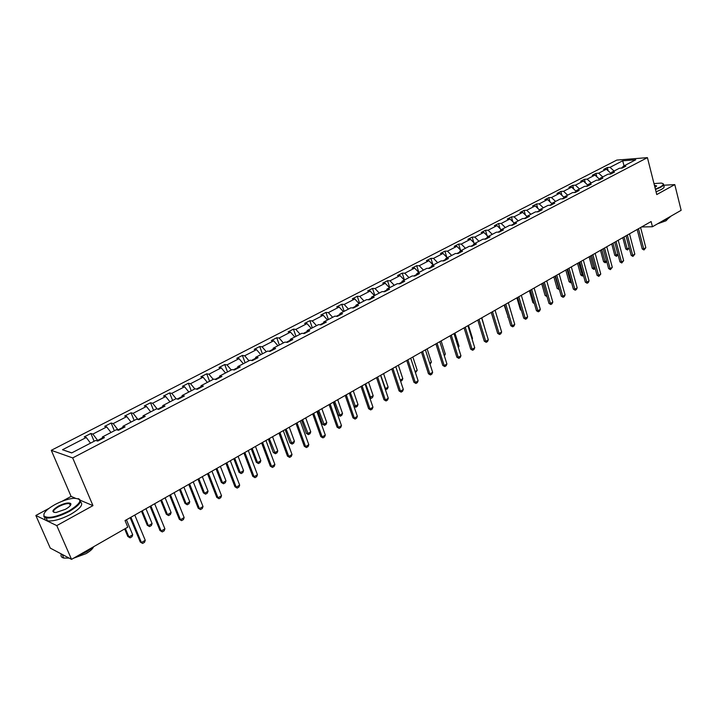 <?xml version="1.0" encoding="UTF-8"?>
<svg xmlns="http://www.w3.org/2000/svg" width="717" height="717" viewBox="0 0 717 717"><rect width="100%" height="100%" fill="white"/><g stroke="black" fill="none" stroke-linecap="round" stroke-linejoin="round"><path stroke-width="1.08" d="M70.723 504.965L70.06 505.046M75.33 498.19L71.1 496.397L62.074 501.282M48.917 508.407L35.85 515.478L50.262 548.102L71.539 559.368L127.796 527.147L125.054 520.578L651.117 221.544L652.452 226.742L681.15 210.305L674.787 184.61L663.476 185.237M71.1 496.397L51.283 450.321L616.79 160.088L647.424 157.632L72.686 457.921L51.283 450.321M35.85 515.478L56.777 525.606L71.539 559.368M90.521 443.142L86.246 437.495L84.274 436.877L90.871 433.48L94.124 441.278M71.808 452.875L62.496 449.738L86.246 437.495M102.334 438.015L97.682 440.435L92.851 434.081L90.871 433.48M92.851 434.081L106.716 426.929L104.7 426.355L111.162 423.03L114.335 430.765M122.867 427.341L118.027 429.859L113.187 423.595L111.162 423.03M113.187 423.595L126.775 416.586L124.713 416.048L131.041 412.795L134.151 420.467M142.979 416.873L137.96 419.49L133.111 413.315L131.041 412.795M133.111 413.315L146.42 406.449L144.323 405.947L150.525 402.757L153.563 410.375M157.229 409.013L152.64 403.241L150.525 402.757M152.64 403.241L165.69 396.51L163.548 396.053L169.624 392.925L172.6 400.489M176.14 398.769L171.784 393.373L169.624 392.925M171.784 393.373L184.574 386.777L182.396 386.346L188.356 383.272L191.26 390.783M194.836 388.928L190.543 383.694L188.356 383.272M190.543 383.694L203.09 377.223L200.868 376.828L206.72 373.817L209.561 381.274M213.236 379.365L208.943 374.202L206.72 373.817M208.943 374.202L221.248 367.857L218.999 367.498L224.726 364.541L227.513 371.944M231.277 369.99L226.993 364.89L224.726 364.541M226.993 364.89L239.057 358.67L236.771 358.339L242.4 355.444L245.115 362.793M248.978 360.785L244.694 355.766L242.4 355.444M244.694 355.766L256.525 349.654L254.212 349.358L259.733 346.517L262.395 353.813M266.339 351.76L262.063 346.804L259.733 346.517M262.063 346.804L273.679 340.817L271.331 340.548L276.753 337.752L279.352 345.002M283.376 342.905L279.101 338.012L276.753 337.752M279.101 338.012L290.502 332.132L288.126 331.89L293.45 329.157L295.996 336.354M300.1 334.221L295.825 329.39L293.45 329.157M295.825 329.39L307.019 323.618L304.617 323.403L309.843 320.714L312.334 327.857M316.52 325.688L312.245 320.92L309.843 320.714M312.245 320.92L323.233 315.256L320.813 315.068L325.939 312.424L328.386 319.522M332.634 317.308L328.368 312.603L325.939 312.424M328.368 312.603L339.159 307.037L336.712 306.876L341.74 304.286L344.142 311.33M348.453 309.09L344.196 304.438L341.74 304.286M344.196 304.438L354.79 298.971L352.325 298.837L357.272 296.291L359.611 303.282M363.994 301.006L359.746 296.417L357.272 296.291M359.746 296.417L370.151 291.048L367.66 290.941L372.517 288.44L374.821 295.386M379.257 293.074L375.018 288.548L372.517 288.44M375.018 288.548L385.235 283.269L382.726 283.179L387.503 280.723L389.752 287.625M394.251 285.285L390.021 280.804L387.503 280.723M390.021 280.804L400.068 275.624L397.532 275.552L402.228 273.141L404.433 279.988M408.995 277.622L404.764 273.204L402.228 273.141M404.764 273.204L414.632 268.113L412.087 268.059L416.694 265.684L418.853 272.496L414.632 268.113M423.469 270.094L419.248 265.729L416.694 265.684M419.248 265.729L428.954 260.719L426.382 260.692L430.917 258.362L432.943 264.833M437.702 262.7L433.489 258.38L430.917 258.362M433.489 258.38L443.025 253.46L440.444 253.46L444.898 251.165L446.799 257.304M451.692 255.431L447.489 251.165L444.898 251.165M447.489 251.165L456.863 246.325L454.264 246.334L458.647 244.085L460.431 249.928M465.45 248.279L461.255 244.067L458.647 244.085M461.255 244.067L470.469 239.308L467.86 239.335L472.162 237.121L473.838 242.678M478.965 241.253L474.788 237.085L472.162 237.121M474.788 237.085L483.85 232.407L481.224 232.451L485.463 230.274L487.04 235.561M492.265 234.342L488.098 230.22L485.463 230.274M488.098 230.22L497.015 225.622L494.372 225.685L498.539 223.534L500.018 228.571M505.351 227.54L501.183 223.462L498.539 223.534M501.183 223.462L509.957 218.945L507.304 219.026L511.409 216.91L512.798 221.705M518.221 220.854L514.062 216.821L511.409 216.91M514.062 216.821L522.693 212.375L520.031 212.474L524.064 210.395L525.373 214.957M530.876 214.275L526.735 210.287L524.064 210.395M526.735 210.287L535.223 205.904L532.552 206.021L536.522 203.978L537.75 208.324M543.334 207.796L539.202 203.861L536.522 203.978M539.202 203.861L547.555 199.55L544.875 199.676L548.783 197.659L549.939 201.809M555.594 201.432L551.472 197.534L548.783 197.659M551.472 197.534L559.699 193.285L557.001 193.429L560.846 191.448L561.94 195.391M567.658 195.158L563.544 191.305L560.846 191.448M563.544 191.305L571.646 187.128L568.939 187.28L572.731 185.336L573.752 189.091M579.533 188.983L575.428 185.165L572.731 185.336M575.428 185.165L583.405 181.06L580.698 181.231L584.427 179.313L585.386 182.898M591.229 182.907L587.133 179.133L584.427 179.313M587.133 179.133L594.985 175.082L592.269 175.271L595.935 173.38L596.849 176.794M602.737 176.929L598.659 173.191L595.935 173.38M598.659 173.191L606.385 169.203L603.66 169.4L607.281 167.536L608.133 170.798M614.075 171.031L610.006 167.339L607.281 167.536M610.006 167.339L622.67 160.805L635.746 159.774L623.046 166.371L625.851 166.165L622.222 168.056L619.416 168.253L611.664 172.286L614.469 172.089L610.776 174.007L607.98 174.195L600.111 178.291L602.898 178.112L599.161 180.057L596.365 180.236L588.37 184.394L591.158 184.224L587.348 186.205L584.57 186.366L576.441 190.588L579.219 190.435L575.357 192.452L572.578 192.595L564.324 196.888L567.093 196.754L563.168 198.797L560.398 198.932L552.009 203.287L554.77 203.171L550.773 205.241L548.021 205.367L539.498 209.794L542.24 209.687L538.189 211.802L535.438 211.9L526.771 216.409L529.513 216.319L525.382 218.461L522.648 218.551L513.838 223.13L516.563 223.059L512.368 225.237L509.653 225.308L500.69 229.96L503.406 229.906L499.14 232.129L496.433 232.183L487.318 236.915L490.016 236.879L485.678 239.137L482.989 239.164L473.722 243.986L476.402 243.968L471.992 246.263L469.312 246.272L459.884 251.174L462.555 251.174L458.064 253.513L455.403 253.504L445.813 258.487L448.466 258.505L443.895 260.889L441.251 260.854L431.491 265.926L434.126 265.971L429.483 268.391L426.848 268.337L416.918 273.5L419.544 273.571L414.811 276.027L412.194 275.955L402.085 281.207L404.693 281.297L399.871 283.807L397.281 283.708L386.992 289.059L389.573 289.166L384.671 291.72L382.098 291.604L371.621 297.044L374.184 297.179L369.183 299.778L366.638 299.634L355.973 305.182L358.509 305.343L353.418 307.987L350.891 307.817L340.028 313.463L342.538 313.652L337.357 316.349L334.857 316.152L323.788 321.906L326.28 322.121L321.001 324.864L318.518 324.64L307.243 330.501L309.708 330.743L304.331 333.539L301.875 333.297L290.394 339.266L292.823 339.535L287.347 342.385L284.918 342.108L273.213 348.193L275.615 348.489L270.031 351.402L267.638 351.088L255.7 357.299L258.075 357.622L252.375 360.588L250.009 360.248L237.847 366.575L240.186 366.934L234.378 369.963L232.048 369.587L219.635 376.04L221.947 376.434L216.023 379.517L213.729 379.114L201.065 385.692L203.341 386.122L197.3 389.268L195.042 388.82L182.127 395.533L184.359 395.999L178.192 399.208L175.97 398.733L162.795 405.58L164.991 406.082L158.699 409.362L156.521 408.842L143.077 415.833L145.228 416.371L138.802 419.714L136.669 419.158L122.939 426.292L125.045 426.875L118.493 430.29L116.396 429.698L102.388 436.976L104.449 437.603L97.745 441.089L95.702 440.453L71.691 452.929L62.496 449.738M102.307 438.714L102.388 436.976M97.924 441L97.682 440.435M111.001 432.503L106.716 426.929M122.822 428.04L122.939 426.292M131.059 422.08L126.775 416.586M142.916 417.581L143.077 415.833M150.713 411.863L146.42 406.449M162.607 407.328L162.795 405.58M162.678 406.629L157.83 409.147M169.974 401.852L165.69 396.51M181.894 397.281L182.127 395.533M181.984 396.582L177.305 399.019M188.858 392.038L184.574 386.777M200.805 387.44L201.065 385.692M200.912 386.741L196.395 389.089M207.374 382.412L203.09 377.223M219.339 377.787L219.635 376.04M219.456 377.088L215.1 379.356M225.532 372.974L221.248 367.857M237.515 368.332L237.847 366.575M237.65 367.624L233.446 369.811M243.341 363.716L239.057 358.67M255.342 359.047L255.7 357.299M255.485 358.348L251.425 360.454M260.809 354.637L256.525 349.654M272.818 349.95L273.213 348.193M272.98 349.242L269.072 351.276M277.954 345.728L273.679 340.817M289.973 341.023L290.394 339.266M290.143 340.315L286.37 342.278M294.777 336.981L290.502 332.132M306.804 332.258L307.243 330.501M306.984 331.55L303.345 333.441M311.286 328.404L307.019 323.618M323.322 323.663L323.788 321.906M323.51 322.955L320.006 324.774M327.499 319.979L323.233 315.256M339.535 315.22L340.028 313.463M339.733 314.512L336.354 316.269M343.416 311.707L339.159 307.037M355.453 306.93L355.973 305.182M355.659 306.231L352.405 307.925M359.047 303.587L354.79 298.971M371.083 298.792L371.621 297.044M371.298 298.093L368.162 299.724M374.399 295.601L370.151 291.048M386.427 290.806L386.992 289.059M386.651 290.107L383.64 291.676M389.474 287.768L385.235 283.269M401.502 282.955L402.085 281.207M401.744 282.256L398.831 283.771M404.298 280.06L400.068 275.624M416.317 275.247L416.918 273.5M416.559 274.548L413.763 276M430.872 267.665L431.491 265.926M431.123 266.966L428.425 268.373M433.167 265.057L428.954 260.719M445.167 260.226L445.813 258.487M445.427 259.527L442.837 260.871M447.238 257.744L443.025 253.46M459.23 252.904L459.884 251.174M459.489 252.214L456.998 253.504M461.058 250.556L456.863 246.325M473.041 245.716L473.722 243.986M473.319 245.017L470.917 246.263M474.663 243.493L470.469 239.308M486.628 238.644L487.318 236.915M486.906 237.945L484.602 239.146M488.026 236.547L483.85 232.407M499.982 231.69L500.69 229.96M500.269 230.999L498.055 232.147M501.183 229.709L497.015 225.622M513.121 224.851L513.838 223.13M513.408 224.161L511.284 225.263M514.116 222.987L509.957 218.945M526.036 218.129L526.771 216.409M526.332 217.439L524.288 218.497M526.843 216.373L522.693 212.375M538.745 211.506L539.498 209.794M539.05 210.825L537.087 211.838M539.435 209.929L535.223 205.904M551.248 204.999L552.009 203.287M551.552 204.318L549.67 205.295M551.866 203.628L547.555 199.55M563.544 198.6L564.324 196.888M563.858 197.91L562.056 198.851M564.091 197.417L559.699 193.285M575.652 192.29L576.441 190.588M575.975 191.609L574.245 192.506M576.118 191.296L571.646 187.128M587.573 186.088L588.37 184.394M587.895 185.407L586.237 186.268M587.958 185.273L583.405 181.06M599.295 179.985L600.111 178.291M594.985 175.082L599.6 179.322L598.041 180.128M610.839 173.98L611.664 172.286M611.036 173.577L609.656 174.088M610.983 173.397L606.385 169.203M622.213 168.056L623.046 166.371M56.777 525.606L92.968 505.628L72.686 457.921M647.424 157.632L656.754 194.558L674.787 184.61M641.59 226.966L652.452 226.742M622.544 167.384L621.092 168.136M624.086 165.833L622.67 160.805M92.968 505.628L80.528 500.376M640.604 227.522L645.829 247.715L643.974 249.973L643.723 248.942L642.226 248.951L637.162 229.476M645.829 247.715L643.723 248.942L638.48 228.732M643.974 249.973L642.226 248.951M629.23 247.948L627.492 249.982L625.771 248.969L627.232 248.969L629.203 247.831M622.786 237.65L625.771 248.969M624.059 236.924L627.492 249.982M655.383 189.145L660.24 187.02C663.817 184.923 664.148 183.615 661.235 183.086L653.976 183.579M662.831 183.579L663.091 183.713C664.265 184.493 663.422 185.694 660.563 187.316L655.481 189.53M654.406 185.282L656.62 185.891L654.944 187.388M671.184 216.014L668.369 218.371L662.786 220.827M668.163 218.497L666.021 220.791L657.597 223.794M663.655 185.972C664.829 186.761 663.996 187.971 661.137 189.593L656.055 191.815M656.351 186.42L654.513 185.694M69.029 510.889C81.648 502.85 83.19 498.647 73.636 498.27C67.963 498.915 61.734 501.022 54.949 504.58C46.435 509.437 42.832 513.3 44.14 516.177C48.442 518.723 56.742 516.966 69.029 510.889M78.296 498.62C82.921 500.753 79.954 505.01 69.379 511.382C59.816 516.312 52.072 518.49 46.166 517.916L43.88 516.787L43.997 513.739M65.444 509.285L56.096 512.485C51.212 512.288 51.974 510.163 58.409 506.13C64.512 503.128 68.635 502.276 70.75 503.558C71.413 504.956 69.639 506.865 65.444 509.285M70.598 505.189L70.49 504.159L69.459 503.63C66.753 503.343 63.186 504.338 58.749 506.605C54.107 509.321 52.574 511.275 54.142 512.458M94.133 546.426L86.802 551.687L77.427 555.989M93.515 546.99C92.493 549.088 89.992 551.31 86.004 553.649L73.528 558.229M80.429 501.837C83.728 504.329 80.474 508.496 70.66 514.34C61.106 519.287 53.372 521.465 47.465 520.865C45.225 520.399 44.373 519.287 44.902 517.531M63.114 554.904L59.798 553.148M69.146 558.104L63.795 558.059C61.51 557.494 60.622 556.258 61.133 554.358M629.499 233.832L634.823 254.15L632.95 256.426L632.69 255.395L631.184 255.386L626.04 235.803M634.823 254.15L632.69 255.395L627.348 235.059M632.95 256.426L631.184 255.386M618.233 240.24L623.647 260.683L621.756 262.978L621.478 261.947L619.981 261.929L614.738 242.229M623.647 260.683L621.478 261.947L616.037 241.486M621.756 262.978L619.981 261.929M618.063 254.705L616.503 256.336L614.774 255.324L617.955 254.329M611.726 243.932L614.774 255.324M612.999 243.215L616.503 256.336M606.716 261.571L605.354 262.789L603.606 261.768L606.546 260.925M600.505 250.314L603.606 261.768M601.769 249.597L605.354 262.789M606.779 246.747L612.3 267.316L610.391 269.628L610.095 268.597L608.608 268.579L603.257 248.745M612.3 267.316L610.095 268.597L604.556 248.01M610.391 269.628L608.608 268.579M595.2 268.552L593.784 269.341L592.26 268.31L594.949 267.629M589.114 256.794L592.26 268.31M590.369 256.077L594.026 269.35M595.155 253.361L600.774 274.055L598.847 276.386L598.543 275.355L597.046 275.328L591.606 255.377M600.774 274.055L598.543 275.355L592.896 254.643M598.847 276.386L597.046 275.328M583.45 275.462L582.285 276L580.752 274.961L583.172 274.432M577.543 263.372L580.752 274.961M578.789 262.664L582.527 276M583.333 260.074L589.069 280.894L588.263 282.588L587.124 283.251L586.793 282.22L585.305 282.184L579.757 262.108M589.069 280.894L586.793 282.22L581.039 261.382M587.124 283.251L585.305 282.184M571.494 282.39L570.607 282.758L569.056 281.709L571.198 281.351M565.785 270.049L569.056 281.709M567.03 269.35L570.849 282.767M571.332 266.894L577.176 287.849L576.36 289.543L575.213 290.224L574.864 289.193L573.385 289.148L567.73 268.947M577.176 287.849L574.864 289.193L569.002 268.221M575.213 290.224L573.385 289.148M559.341 289.426L557.181 288.566L559.045 288.377M553.856 276.834L557.181 288.566M555.083 276.135L558.982 289.623M559.135 273.831L565.086 294.911L564.279 296.623L563.105 297.304L562.746 296.282L561.268 296.22L555.505 275.893M565.086 294.911L562.746 296.282L556.768 275.176M563.105 297.304L561.268 296.22M546.99 296.569L545.117 295.529L546.686 295.521M541.729 283.726L545.117 295.529M542.948 283.036L546.937 296.605M546.739 280.876L552.807 302.09L552 303.811L550.808 304.501L550.423 303.488L548.953 303.408L543.083 282.955M552.807 302.09L550.423 303.488L544.337 282.247M550.808 304.501L548.953 303.408M529.406 290.726L532.865 302.61L534.093 302.673M534.371 303.623L532.865 302.61M534.138 288.037L540.331 309.385L539.516 311.115L538.306 311.823L537.902 310.802L536.441 310.721L530.455 290.134M540.331 309.385L537.902 310.802L531.691 289.426M538.306 311.823L536.441 310.721M516.885 297.842L520.417 309.798L521.268 309.843M521.465 310.497L520.417 309.798M521.34 295.314L527.64 316.797L526.834 318.536L525.606 319.262L525.176 318.24L523.715 318.142L517.611 297.43M527.64 316.797L525.176 318.24L518.848 296.73M525.606 319.262L523.715 318.142M504.168 305.075L508.228 317.129M508.335 317.488L507.761 317.102M508.317 302.717L514.743 324.335L513.937 326.083L512.691 326.818L512.243 325.805L510.782 325.697L504.562 304.85M514.743 324.335L512.243 325.805L505.79 304.16M512.691 326.818L510.782 325.697M491.235 312.424L494.963 324.532M495.08 310.246L501.631 332.007L500.824 333.763L499.552 334.507L499.086 333.495L497.643 333.369L491.297 312.397M501.631 332.007L499.086 333.495L492.507 311.707M499.552 334.507L497.643 333.369M485.57 330.842L481.815 317.783M481.618 317.9L488.304 339.795L487.497 341.561L486.198 342.323L485.714 341.31L484.271 341.175L477.8 320.069M488.304 339.795L485.714 341.31L479.001 319.388M486.198 342.323L484.271 341.175M471.956 338.711L472.512 338.388L468.479 325.366M472.512 338.388L472.118 339.249M467.923 325.679L474.744 347.718L473.937 349.502L472.62 350.272L472.109 349.26L470.675 349.116L464.069 327.866M474.744 347.718L472.109 349.26L465.261 327.194M472.62 350.272L470.675 349.116M458.1 346.714L459.032 346.177L454.928 333.064M459.032 346.177L458.387 347.62M453.986 333.602L460.95 355.784L460.144 357.577L458.808 358.357L458.271 357.353L456.846 357.191L450.115 335.807M460.95 355.784L458.271 357.353L451.289 335.135M458.808 358.357L456.846 357.191M444.02 354.852L445.329 354.09L441.143 340.907M445.329 354.09L444.37 355.955M439.817 341.65L446.924 363.985L446.117 365.787L444.755 366.584L444.19 365.58L442.774 365.41L435.909 343.882M446.924 363.985L444.19 365.58L437.065 343.219M444.755 366.584L442.774 365.41M429.68 363.134L431.392 362.148L427.126 348.874M431.392 362.148L430.039 364.254M425.396 349.851L432.647 372.329L431.84 374.14L430.46 374.955L429.868 373.951L428.461 373.763L421.453 352.092M432.647 372.329L429.868 373.951L422.6 351.447M430.46 374.955L428.461 373.763M415.098 371.567L417.222 370.339L412.858 356.976M417.222 370.339L415.466 372.688M410.724 358.195L418.119 380.817L417.321 382.645L415.914 383.47L415.295 382.466L413.897 382.269L406.745 360.454M418.119 380.817L415.295 382.466L407.874 359.817M415.914 383.47L413.897 382.269M400.247 380.144L402.802 378.675L398.356 365.222M402.802 378.675L402.022 380.467L400.624 381.274M395.784 366.683L403.339 389.465L402.542 391.294L401.099 392.136L400.462 391.141L399.073 390.926L391.769 368.968M403.339 389.465L400.462 391.141L392.88 368.332M401.099 392.136L399.073 390.926M385.101 388.775L388.13 387.153L383.595 373.62M388.13 387.153L387.35 388.955L385.352 389.51M380.718 375.242L385.925 389.779M380.584 375.332L388.291 398.258L387.494 400.104L386.033 400.955L385.361 399.969L383.989 399.736L376.524 377.635M388.291 398.258L385.361 399.969L377.626 377.008M386.033 400.955L383.989 399.736M369.605 397.343L373.198 395.784L368.565 382.152M373.198 395.784L372.428 397.594L370.976 398.437L369.739 397.738M365.652 383.819L370.976 398.437M365.096 384.133L372.965 407.211L372.177 409.066L370.689 409.936L369.99 408.95L368.628 408.708L361.01 386.454M372.965 407.211L369.99 408.95L362.085 385.836M370.689 409.936L368.628 408.708M353.813 406.046L355.049 406.27L358.007 404.558L353.275 390.846M358.007 404.558L357.227 406.387L355.757 407.238L353.831 406.091M350.308 392.54L355.757 407.238M349.331 393.095L357.371 416.335L356.573 418.199L355.058 419.087L354.332 418.101L352.979 417.841L345.2 395.434M357.371 416.335L354.332 418.101L346.266 394.834M355.058 419.087L352.979 417.841M333.665 401.995L338.218 414.982L339.526 415.242L342.538 413.503L337.707 399.692M342.538 413.503L341.767 415.34L340.261 416.21L338.218 414.982M334.687 401.412L340.261 416.21M333.271 402.219L341.48 425.62L340.692 427.493L339.15 428.399L337.053 427.144L329.103 404.585M341.48 425.62L338.388 427.422L330.152 403.994M339.15 428.399L337.053 427.144M317.783 411.02L322.435 424.106L323.726 424.374L326.791 422.6L321.861 408.708M326.791 422.6L326.02 424.446L324.496 425.333L322.435 424.106M318.778 410.456L324.496 425.333M316.914 411.522L325.303 435.076L324.514 436.967L322.946 437.89L320.822 436.617L312.711 413.906M325.303 435.076L322.157 436.913L313.732 413.324M322.946 437.89L320.822 436.617M301.606 420.216L306.356 433.382L307.638 433.668L310.757 431.867L305.72 417.877M310.757 431.867L309.986 433.731L308.435 434.627L306.356 433.382M302.583 419.66L308.435 434.627M300.244 420.996L308.812 444.71L308.032 446.61L306.428 447.551L304.295 446.27L296.004 423.406M308.812 444.71L305.612 446.583L296.999 422.833M306.428 447.551L304.295 446.27M285.133 429.582L289.982 442.837L291.245 443.142L294.427 441.305L289.283 427.224M294.427 441.305L293.665 443.178L292.079 444.092L289.982 442.837M286.092 429.035L292.079 444.092M283.26 430.648L292.016 454.533L291.236 456.442L289.605 457.401L287.454 456.111L278.976 433.077M292.016 454.533L288.754 456.442L279.953 432.521M289.605 457.401L287.454 456.111M268.346 439.127L273.302 452.463L274.557 452.786L277.793 450.921L272.541 436.743M277.793 450.921L277.031 452.803L275.418 453.736L273.302 452.463M269.287 438.589L275.418 453.736M265.944 440.489L274.898 464.535L274.118 466.462L272.46 467.439L270.291 466.131L261.624 442.945M274.898 464.535L271.573 466.48L262.583 442.398M272.46 467.439L270.291 466.131M251.246 448.842L256.31 462.277L257.546 462.617L260.845 460.717L255.485 446.44M260.845 460.717L260.092 462.608L258.443 463.558L256.31 462.277M252.169 448.322L257.546 462.617L258.443 463.558M248.297 450.518L257.448 474.735L256.677 476.671L254.983 477.665L252.787 476.348L243.932 453.001M257.448 474.735L254.06 476.724L244.864 452.472M254.983 477.665L252.787 476.348M233.823 458.746L239.003 472.27L240.222 472.628L243.574 470.693L238.098 456.317M243.574 470.693L242.83 472.593L241.154 473.57L239.003 472.27M234.719 458.244L240.222 472.628L241.154 473.57M230.309 460.744L239.666 485.131L238.895 487.085L237.166 488.098L234.952 486.762L225.9 463.254M239.666 485.131L236.198 487.157L226.805 462.734M237.166 488.098L234.952 486.762M216.068 468.837L221.356 482.46L222.557 482.837L225.98 480.865L220.379 466.391M225.98 480.865L225.237 482.774L223.525 483.769L221.356 482.46M216.937 468.344L222.557 482.837L223.525 483.769M211.954 471.177L221.526 495.734L220.764 497.697L218.999 498.727L216.767 497.383L207.509 473.704M221.526 495.734L217.995 497.804L208.387 473.211M218.999 498.727L216.767 497.383M197.964 479.135L203.368 492.839L204.551 493.242L208.047 491.226L202.319 476.653M208.047 491.226L207.303 493.153L205.564 494.165L203.368 492.839M198.806 478.651L204.551 493.242L205.564 494.165M193.24 481.815L203.028 506.552L202.266 508.523L200.473 509.572L198.215 508.219L188.741 484.369M203.028 506.552L199.425 508.658L189.593 483.885M200.473 509.572L198.215 508.219M179.51 489.621L185.031 503.433L186.196 503.854L189.754 501.792L183.91 487.121M189.754 501.792L189.019 503.737L187.245 504.768L185.031 503.433M180.325 489.155L186.196 503.854L187.245 504.768M174.141 492.669L184.152 517.575L183.4 519.565L181.571 520.641L179.295 519.26L169.606 495.25M184.152 517.575L180.487 519.726L170.431 494.784M181.571 520.641L179.295 519.26M160.689 500.323L166.335 514.223L167.482 514.672L171.112 512.574L165.125 497.795M171.112 512.574L170.377 514.528L168.567 515.577L166.335 514.223M161.477 499.874L167.482 514.672L168.567 515.577M154.657 503.746L164.901 528.832L164.157 530.831L162.284 531.924L159.99 530.535L150.077 506.354M164.901 528.832L161.155 531.019L150.866 505.906M162.284 531.924L159.99 530.535M141.491 511.23L147.272 525.229L148.392 525.704L152.094 523.562L145.972 508.685M152.094 523.562L151.368 525.525L149.521 526.601L147.272 525.229M142.244 510.8L148.392 525.704L149.521 526.601M134.769 515.048L145.255 540.313L144.52 542.33L142.602 543.441L140.29 542.043L130.144 517.683M145.255 540.313L141.437 542.554L130.906 517.253M142.602 543.441L140.29 542.043M124.668 528.949L127.814 536.459L128.917 536.952L132.699 534.774L126.434 519.789M132.699 534.774L131.973 536.746L130.091 537.84L127.814 536.459M125.385 528.528L128.917 536.952L130.091 537.84M656.127 185.936L656.27 186.51M47.465 520.865L46.166 517.916M69.459 503.63L70.302 505.602M63.795 558.059L62.352 554.77M70.49 504.159L70.75 503.558M44.14 516.177L43.88 516.787"/></g></svg>

